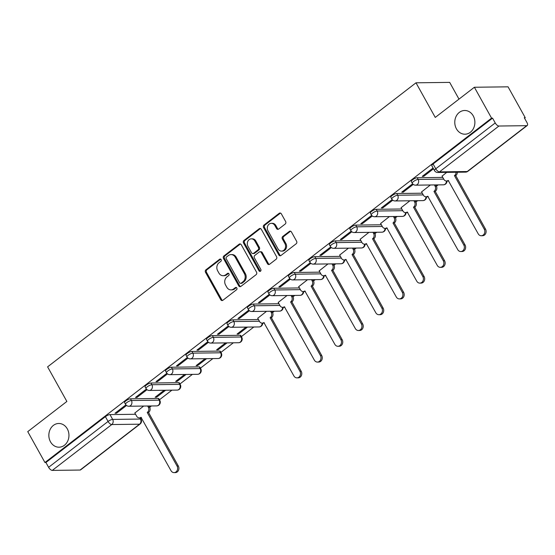 <?xml version="1.0" encoding="UTF-8"?>
<svg xmlns="http://www.w3.org/2000/svg" width="555" height="555" viewBox="0 0 555 555"><rect width="100%" height="100%" fill="white"/><g stroke="black" fill="none" stroke-linecap="round" stroke-linejoin="round"><path stroke-width="0.83" d="M221.14 259.608A1.276 1.082 -90.7 0 0 219.641 259.234L205.947 269.792A1.818 1.54 -90.7 0 0 205.51 272.311L220.772 299.735A1.818 1.54 -90.7 0 0 222.909 300.262L236.603 289.703A1.276 1.082 -90.7 0 0 235.417 287.573L233.641 288.94A5.821 4.939 -90.7 0 1 231.005 289.883A5.821 4.939 -90.7 0 1 226.808 287.24L225.531 284.958A5.821 4.939 -90.7 0 1 226.946 276.903L228.715 275.537A1.276 1.082 -90.7 0 0 227.529 273.407L225.753 274.767A5.821 4.939 -90.7 0 1 223.117 275.717A5.821 4.939 -90.7 0 1 218.92 273.074L217.65 270.791A5.821 4.939 -90.7 0 1 219.058 262.73L220.828 261.37A1.276 1.082 -90.7 0 0 221.14 259.608M220.71 259.157A1.276 1.082 -90.7 0 0 220.626 259.22L206.932 269.779A1.818 1.54 -90.7 0 0 206.488 272.297L221.757 299.721A1.818 1.54 -90.7 0 0 222.576 300.456M236.486 287.497A1.276 1.082 -90.7 0 0 236.395 287.559L234.626 288.926L233.641 288.94M228.598 273.331A1.276 1.082 -90.7 0 0 228.507 273.393L226.738 274.76L225.753 274.767M456.432 128.829A11.863 10.059 -90.7 0 0 464.979 134.206A11.863 10.059 -90.7 0 0 473.72 127.941A11.863 10.059 -90.7 0 0 473.235 115.87A11.863 10.059 -90.7 0 0 464.681 110.487A11.863 10.059 -90.7 0 0 455.939 116.758A11.863 10.059 -90.7 0 0 456.432 128.829M50.498 441.822A11.863 10.059 -90.7 0 0 59.045 447.198A11.863 10.059 -90.7 0 0 67.786 440.934A11.863 10.059 -90.7 0 0 67.301 428.862A11.863 10.059 -90.7 0 0 58.747 423.479A11.863 10.059 -90.7 0 0 50.012 429.743A11.863 10.059 -90.7 0 0 50.498 441.822M285.187 224.047A1.818 1.54 -90.7 0 0 285.631 221.528L281.343 213.835A1.818 1.54 -90.7 0 0 279.207 213.307L264.007 225.032A1.818 1.54 -90.7 0 0 263.563 227.543L278.825 254.974A1.818 1.54 -90.7 0 0 280.962 255.501L296.169 243.777A1.818 1.54 -90.7 0 0 296.613 241.258L291.437 231.962A1.818 1.54 -90.7 0 0 289.301 231.435L282.793 236.451A1.818 1.54 -90.7 0 0 282.349 238.969L284.916 243.583A4.863 4.128 -90.7 0 1 285.117 248.529A4.863 4.128 -90.7 0 1 281.531 251.103A4.863 4.128 -90.7 0 1 278.02 248.897L267.975 230.838A4.863 4.128 -90.7 0 1 267.774 225.885A4.863 4.128 -90.7 0 1 271.36 223.318A4.863 4.128 -90.7 0 1 274.871 225.524L276.543 228.535A1.818 1.54 -90.7 0 0 278.679 229.062L285.187 224.047M44.941 462.516L27.75 431.63L66.871 401.459L47.605 366.848L415.993 82.806L435.259 117.424L474.379 87.253L491.57 118.146L44.941 462.516L45.926 462.502L48.604 467.317L108.072 421.46A3.705 1.054 -29.1 0 1 112.665 419.413L140.457 419.06A3.705 1.054 -29.1 0 1 141.067 419.282L140.283 417.873M241.265 244.734A1.818 1.54 -90.7 0 0 239.136 244.207L223.929 255.931A1.818 1.54 -90.7 0 0 223.485 258.45L238.747 285.874A1.818 1.54 -90.7 0 0 240.884 286.401L256.091 274.676A1.818 1.54 -90.7 0 0 256.535 272.158L241.265 244.734M243.964 240.481L259.171 228.757A1.818 1.54 -90.7 0 1 261.308 229.284L276.57 256.708A1.818 1.54 -90.7 0 1 276.133 259.227L269.626 264.242A1.818 1.54 -90.7 0 1 267.489 263.715L261.294 252.594A1.818 1.54 -90.7 0 0 259.157 252.06L254.842 255.39A1.818 1.54 -90.7 0 0 254.405 257.909L260.85 269.487A1.276 1.082 -90.7 0 1 259.046 270.882L243.527 243A1.818 1.54 -90.7 0 1 243.964 240.481L244.949 240.468L260.149 228.743L259.171 228.757M474.379 87.253L508.061 86.83L525.252 117.722L524.565 118.257M149.677 407.308L151.425 405.962M159.465 399.76L171.904 390.172M179.952 383.97L192.384 374.382M200.431 368.173L212.863 358.585M220.911 352.383L233.343 342.796M241.39 336.594L253.822 327.006M272.56 312.562L274.302 311.216M293.04 296.765L294.788 295.426M313.519 280.976L315.268 279.63M333.999 265.186L335.747 263.84M354.485 249.396L356.227 248.05M374.965 233.606L376.706 232.261M395.444 217.81L397.186 216.464M415.924 202.02L417.665 200.674M436.403 186.23L438.152 184.884M458.992 99.123L449.675 82.383L415.993 82.806M491.57 118.146L492.556 118.132L495.233 122.946A3.705 1.658 52.4 0 0 498.924 126.027L526.716 125.673A3.705 1.658 52.4 0 0 527.25 125.506A3.705 1.658 52.4 0 0 526.952 122.544L524.274 117.736L525.252 117.722M45.926 462.502L105.394 416.645A3.705 1.054 -29.1 0 1 109.987 414.599L135.58 414.28M80.087 470.043L139.555 424.193A3.705 1.658 52.4 0 0 140.089 424.02L80.621 469.877A3.705 1.658 -127.6 0 1 80.087 470.043L52.295 470.397A3.705 1.658 -127.6 0 1 48.604 467.317M146.381 389.069L135.51 397.449L136.988 397.429L136.551 396.652M164.148 390.269L155.15 397.207L156.621 397.186L156.191 396.402M166.861 373.279L155.99 381.66L157.467 381.639L157.03 380.862M184.628 374.479L175.63 381.41L177.107 381.396L176.67 380.612M187.34 357.489L176.476 365.87L177.947 365.849L177.51 365.065M205.107 358.683L196.109 365.62L197.587 365.599L197.15 364.822M207.82 341.693L196.956 350.073L198.426 350.059L197.989 349.275M225.587 342.893L216.596 349.83L218.066 349.81L217.629 349.033M228.306 325.903L217.435 334.283L218.906 334.27L218.469 333.486M246.066 327.103L237.075 334.041L238.546 334.02L238.109 333.236M248.786 310.113L237.915 318.494L239.385 318.473L238.955 317.696M266.546 311.313L257.742 318.244M269.265 294.323L258.394 302.704L259.865 302.683L259.435 301.899M287.025 295.524L278.221 302.454M289.745 278.527L278.874 286.914L280.351 286.893L279.914 286.109M307.512 279.727L298.708 286.664M310.224 262.737L299.353 271.118L300.831 271.104L300.394 270.32M327.991 263.937L319.187 270.868M330.704 246.947L319.833 255.328L321.31 255.307L320.873 254.53M348.471 248.147L339.667 255.078M351.183 231.157L340.319 239.538L341.79 239.517L341.353 238.74M368.95 232.358L360.146 239.288M371.67 215.368L360.799 223.748L362.269 223.727L361.832 222.944M389.43 216.568L380.626 223.499M392.149 199.571L381.278 207.952L382.749 207.938L382.312 207.154M409.909 200.771L401.105 207.709M412.629 183.781L401.758 192.162L403.228 192.148L402.798 191.364M430.389 184.981L421.585 191.912M433.067 168.026L422.237 176.372L423.708 176.351L423.278 175.574M446.747 172.369L442.071 176.122M417.193 177.732L418.144 179.438A3.705 1.054 -29.1 0 0 414.238 180.999A3.705 1.054 -29.1 0 0 412.282 183.268L411.331 181.554A3.705 1.054 150.9 0 1 413.288 179.293A3.705 1.054 150.9 0 1 417.193 177.732L442.786 177.406M396.714 193.522L397.664 195.228A3.705 1.054 -29.1 0 0 393.759 196.789A3.705 1.054 -29.1 0 0 391.795 199.058L390.845 197.351A3.705 1.054 150.9 0 1 392.808 195.082A3.705 1.054 150.9 0 1 396.714 193.522L422.306 193.202M376.235 209.311L377.185 211.018A3.705 1.054 -29.1 0 0 373.279 212.586A3.705 1.054 -29.1 0 0 371.316 214.847L370.365 213.141A3.705 1.054 150.9 0 1 372.329 210.872A3.705 1.054 150.9 0 1 376.235 209.311L401.82 208.992M355.748 225.101L356.698 226.815A3.705 1.054 -29.1 0 0 352.8 228.376A3.705 1.054 -29.1 0 0 350.836 230.637L349.886 228.931A3.705 1.054 150.9 0 1 351.849 226.669A3.705 1.054 150.9 0 1 355.748 225.101L381.34 224.782M335.269 240.898L336.219 242.604A3.705 1.054 -29.1 0 0 332.32 244.165A3.705 1.054 -29.1 0 0 330.357 246.427L329.406 244.72A3.705 1.054 150.9 0 1 331.37 242.459A3.705 1.054 150.9 0 1 335.269 240.898L360.861 240.572M314.789 256.688L315.74 258.394A3.705 1.054 -29.1 0 0 311.841 259.955A3.705 1.054 -29.1 0 0 309.877 262.224L308.927 260.517A3.705 1.054 150.9 0 1 310.89 258.248A3.705 1.054 150.9 0 1 314.789 256.688L340.381 256.368M294.31 272.477L295.26 274.184A3.705 1.054 -29.1 0 0 291.361 275.745A3.705 1.054 -29.1 0 0 289.398 278.013L288.447 276.307A3.705 1.054 150.9 0 1 290.411 274.038A3.705 1.054 150.9 0 1 294.31 272.477L319.902 272.158M273.83 288.267L274.78 289.974A3.705 1.054 -29.1 0 0 270.882 291.541A3.705 1.054 -29.1 0 0 268.918 293.803L267.968 292.096A3.705 1.054 150.9 0 1 269.931 289.828A3.705 1.054 150.9 0 1 273.83 288.267L299.423 287.948M253.351 304.064L254.301 305.77A3.705 1.054 -29.1 0 0 250.395 307.331A3.705 1.054 -29.1 0 0 248.439 309.593L247.488 307.886A3.705 1.054 150.9 0 1 249.445 305.625A3.705 1.054 150.9 0 1 253.351 304.064L278.943 303.738M232.871 319.853L233.822 321.56A3.705 1.054 -29.1 0 0 229.916 323.121A3.705 1.054 -29.1 0 0 227.952 325.383L227.002 323.676A3.705 1.054 150.9 0 1 228.965 321.414A3.705 1.054 150.9 0 1 232.871 319.853L258.457 319.527M212.392 335.643L213.342 337.35A3.705 1.054 -29.1 0 0 209.436 338.911A3.705 1.054 -29.1 0 0 207.473 341.179L206.522 339.473A3.705 1.054 150.9 0 1 208.486 337.204A3.705 1.054 150.9 0 1 212.392 335.643L240.176 335.296L241.127 337.003A3.705 1.054 -29.1 0 1 241.744 337.225L240.794 335.518A3.705 1.054 150.9 0 0 240.176 335.296M191.905 351.433L192.856 353.14A3.705 1.054 -29.1 0 0 188.957 354.7A3.705 1.054 -29.1 0 0 186.993 356.969L186.043 355.262A3.705 1.054 150.9 0 1 188.006 352.994A3.705 1.054 150.9 0 1 191.905 351.433L219.697 351.086L220.647 352.793A3.705 1.054 -29.1 0 1 221.258 353.015L220.307 351.308A3.705 1.054 150.9 0 0 219.697 351.086M171.426 367.223L172.376 368.936A3.705 1.054 -29.1 0 0 168.477 370.497A3.705 1.054 -29.1 0 0 166.514 372.759L165.563 371.052A3.705 1.054 150.9 0 1 167.527 368.791A3.705 1.054 150.9 0 1 171.426 367.223L199.217 366.876L200.168 368.582A3.705 1.054 -29.1 0 1 200.778 368.804L199.828 367.098A3.705 1.054 150.9 0 0 199.217 366.876M150.946 383.019L151.897 384.726A3.705 1.054 -29.1 0 0 147.998 386.287A3.705 1.054 -29.1 0 0 146.034 388.549L145.084 386.842A3.705 1.054 150.9 0 1 147.047 384.58A3.705 1.054 150.9 0 1 150.946 383.019L178.738 382.666L179.688 384.372A3.705 1.054 -29.1 0 1 180.299 384.594L179.348 382.888A3.705 1.054 150.9 0 0 178.738 382.666M130.467 398.809L131.417 400.516A3.705 1.054 -29.1 0 0 127.518 402.077A3.705 1.054 -29.1 0 0 125.555 404.345L124.604 402.632A3.705 1.054 150.9 0 1 126.568 400.37A3.705 1.054 150.9 0 1 130.467 398.809L158.258 398.462L159.209 400.169A3.705 1.054 -29.1 0 1 159.819 400.391L158.869 398.684A3.705 1.054 150.9 0 0 158.258 398.462M125.902 404.859L115.031 413.239L116.501 413.225L116.071 412.441M143.662 406.059L134.865 412.989M156.621 397.186L165.619 390.248M177.107 381.396L186.098 374.458M197.587 365.599L206.578 358.669M218.066 349.81L227.057 342.879M238.546 334.02L247.537 327.082M116.501 413.225L126.54 405.483M492.556 118.132L433.08 163.989A3.705 1.054 150.9 0 0 431.811 165.765L434.489 170.579A3.705 1.054 -29.1 0 1 435.765 168.803L495.233 122.946M136.988 397.429L147.019 389.693M157.467 381.639L167.499 373.904M177.947 365.849L187.978 358.114M198.426 350.059L208.465 342.317M218.906 334.27L228.944 326.527M239.385 318.473L249.424 310.738M259.865 302.683L269.903 294.948M280.351 286.893L290.383 279.151M300.831 271.104L310.862 263.361M321.31 255.307L331.342 247.572M341.79 239.517L351.828 231.782M362.269 223.727L372.308 215.992M382.749 207.938L392.787 200.195M403.228 192.148L413.267 184.406M423.708 176.351L433.504 168.803M223.117 275.717L224.095 275.703A5.821 4.939 -90.7 0 0 226.738 274.76M231.005 289.883L231.983 289.87A5.821 4.939 -90.7 0 0 234.626 288.926M240.447 243.999A1.818 1.54 -90.7 0 0 240.114 244.193L224.907 255.917A1.818 1.54 -90.7 0 0 224.47 258.436L239.732 285.86A1.818 1.54 -90.7 0 0 240.551 286.595M226.53 256.972A1.276 1.082 -90.7 0 0 226.225 258.734L239.621 282.807A1.276 1.082 -90.7 0 0 241.12 283.175L242.986 281.739A5.821 4.939 -90.7 0 0 244.394 273.677L235.237 257.229A5.821 4.939 -90.7 0 0 231.04 254.585A5.821 4.939 -90.7 0 0 228.396 255.529L226.53 256.972M240.537 283.383L241.522 283.369A1.276 1.082 -90.7 0 0 242.098 283.161L241.12 283.175M231.04 254.585L232.025 254.572A5.821 4.939 -90.7 0 1 236.222 257.215L245.379 273.671A5.821 4.939 -90.7 0 1 243.964 281.725L242.098 283.161M259.983 251.769L260.968 251.755A1.818 1.54 -90.7 0 1 262.279 252.58L268.467 263.701A1.818 1.54 -90.7 0 0 269.286 264.437M244.949 240.468A1.818 1.54 -90.7 0 0 244.505 242.986L260.024 270.868A1.276 1.082 -90.7 0 0 260.448 271.312M254.87 241.05A4.863 4.128 -90.7 0 0 251.366 238.844A4.863 4.128 -90.7 0 0 247.78 241.411A4.863 4.128 -90.7 0 0 247.981 246.364L251.519 252.726A1.818 1.54 -90.7 0 0 253.656 253.26L257.971 249.93A1.818 1.54 -90.7 0 0 258.415 247.412L254.87 241.05L255.855 241.036A4.863 4.128 -90.7 0 0 252.345 238.83L251.366 238.844M252.83 253.552L253.815 253.538A1.818 1.54 -90.7 0 0 254.634 253.246L253.656 253.26M255.855 241.036L259.393 247.398A1.818 1.54 -90.7 0 1 258.956 249.916L254.634 253.246M271.36 223.318L272.345 223.304A4.863 4.128 -90.7 0 1 275.849 225.51L277.528 228.521A1.818 1.54 -90.7 0 0 278.346 229.257M281.531 251.103L282.516 251.089A4.863 4.128 -90.7 0 0 286.102 248.522A4.863 4.128 -90.7 0 0 285.901 243.569L284.916 243.583M290.619 231.227A1.818 1.54 -90.7 0 0 290.286 231.421L283.778 236.444A1.818 1.54 -90.7 0 0 283.334 238.955L285.901 243.569M280.525 213.099A1.818 1.54 -90.7 0 0 280.192 213.293L264.985 225.018A1.818 1.54 -90.7 0 0 264.548 227.536L279.81 254.96A1.818 1.54 -90.7 0 0 280.629 255.695M148.948 405.996L149.607 407.176A3.705 3.143 89.3 0 1 148.712 412.31L147.436 412.323A3.705 3.143 -90.7 0 0 148.331 407.197L147.672 406.01M134.803 412.892L136.648 416.201A3.705 3.143 -90.7 0 0 139.319 417.887A3.705 3.143 -90.7 0 0 141.005 417.284L171.002 470.682A4.26 3.614 -90.7 0 0 174.076 472.617A4.26 3.614 -90.7 0 0 177.218 470.363A4.26 3.614 -90.7 0 0 177.045 466.027L147.242 412.476M148.518 412.455L178.322 466.013A4.26 3.614 89.3 0 1 178.495 470.349A4.26 3.614 89.3 0 1 175.352 472.603L174.076 472.617M141.511 417.693A3.705 3.143 89.3 0 1 140.595 417.866L139.319 417.887M271.832 311.244L272.491 312.43A3.705 3.143 89.3 0 1 271.596 317.557L270.32 317.578A3.705 3.143 -90.7 0 0 271.215 312.444L270.556 311.265M257.686 318.14L259.532 321.456A3.705 3.143 -90.7 0 0 262.203 323.135A3.705 3.143 -90.7 0 0 263.882 322.538L293.886 375.936A4.26 3.614 -90.7 0 0 296.96 377.872A4.26 3.614 -90.7 0 0 300.102 375.617A4.26 3.614 -90.7 0 0 299.929 371.281L270.118 317.724M271.395 317.71L301.205 371.26A4.26 3.614 89.3 0 1 301.379 375.603A4.26 3.614 89.3 0 1 298.236 377.851L296.96 377.872M264.395 322.948A3.705 3.143 89.3 0 1 263.479 323.121L262.203 323.135M292.312 295.454L292.971 296.641A3.705 3.143 89.3 0 1 292.076 301.767L290.799 301.781A3.705 3.143 -90.7 0 0 291.694 296.654L291.035 295.468M278.166 302.35L280.011 305.666A3.705 3.143 -90.7 0 0 282.682 307.345A3.705 3.143 -90.7 0 0 284.368 306.742L314.366 360.146A4.26 3.614 -90.7 0 0 317.439 362.075A4.26 3.614 -90.7 0 0 320.582 359.827A4.26 3.614 -90.7 0 0 320.408 355.484L290.598 301.934M291.875 301.92L321.685 355.471A4.26 3.614 89.3 0 1 321.858 359.806A4.26 3.614 89.3 0 1 318.716 362.061L317.439 362.075M284.875 307.158A3.705 3.143 89.3 0 1 283.959 307.331L282.682 307.345M312.791 279.664L313.45 280.851A3.705 3.143 89.3 0 1 312.555 285.978L311.279 285.991A3.705 3.143 -90.7 0 0 312.174 280.865L311.515 279.678M298.646 286.56L300.491 289.87A3.705 3.143 -90.7 0 0 303.162 291.555A3.705 3.143 -90.7 0 0 304.848 290.952L334.852 344.35A4.26 3.614 -90.7 0 0 337.926 346.285A4.26 3.614 -90.7 0 0 341.061 344.038A4.26 3.614 -90.7 0 0 340.888 339.695L311.084 286.144M312.361 286.13L342.164 339.681A4.26 3.614 89.3 0 1 342.338 344.017A4.26 3.614 89.3 0 1 339.202 346.271L337.926 346.285M305.354 291.368A3.705 3.143 89.3 0 1 304.438 291.535L303.162 291.555M333.277 263.875L333.937 265.054A3.705 3.143 89.3 0 1 333.035 270.188L331.758 270.202A3.705 3.143 -90.7 0 0 332.66 265.075L332.001 263.889M319.132 270.771L320.97 274.08A3.705 3.143 -90.7 0 0 323.648 275.766A3.705 3.143 -90.7 0 0 325.327 275.162L355.332 328.56A4.26 3.614 -90.7 0 0 358.405 330.496A4.26 3.614 -90.7 0 0 361.541 328.241A4.26 3.614 -90.7 0 0 361.367 323.905L331.564 270.354M332.84 270.334L362.644 323.891A4.26 3.614 89.3 0 1 362.817 328.227A4.26 3.614 89.3 0 1 359.682 330.482L358.405 330.496M325.841 275.571A3.705 3.143 89.3 0 1 324.925 275.745L323.648 275.766M353.757 248.078L354.416 249.264A3.705 3.143 89.3 0 1 353.514 254.391L352.238 254.412A3.705 3.143 -90.7 0 0 353.14 249.278L352.48 248.099M339.611 254.981L341.45 258.29A3.705 3.143 -90.7 0 0 344.128 259.969A3.705 3.143 -90.7 0 0 345.807 259.372L375.811 312.77A4.26 3.614 -90.7 0 0 378.885 314.706A4.26 3.614 -90.7 0 0 382.027 312.451A4.26 3.614 -90.7 0 0 381.847 308.115L352.043 254.565M353.32 254.544L383.123 308.094A4.26 3.614 89.3 0 1 383.304 312.437A4.26 3.614 89.3 0 1 380.161 314.685L378.885 314.706M346.32 259.782A3.705 3.143 89.3 0 1 345.404 259.955L344.128 259.969M374.237 232.288L374.896 233.475A3.705 3.143 89.3 0 1 373.994 238.601L372.717 238.615A3.705 3.143 -90.7 0 0 373.619 233.488L372.96 232.302M360.091 239.184L361.936 242.5A3.705 3.143 -90.7 0 0 364.607 244.179A3.705 3.143 -90.7 0 0 366.286 243.576L396.291 296.981A4.26 3.614 -90.7 0 0 399.364 298.909A4.26 3.614 -90.7 0 0 402.507 296.661A4.26 3.614 -90.7 0 0 402.326 292.325L372.523 238.768M373.799 238.754L403.603 292.305A4.26 3.614 89.3 0 1 403.783 296.647A4.26 3.614 89.3 0 1 400.641 298.895L399.364 298.909M366.8 243.992A3.705 3.143 89.3 0 1 365.884 244.165L364.607 244.179M394.716 216.499L395.375 217.685A3.705 3.143 89.3 0 1 394.48 222.812L393.204 222.826A3.705 3.143 -90.7 0 0 394.099 217.699L393.44 216.512M380.57 223.394L382.416 226.711A3.705 3.143 -90.7 0 0 385.087 228.389A3.705 3.143 -90.7 0 0 386.766 227.786L416.77 281.184A4.26 3.614 -90.7 0 0 419.844 283.119A4.26 3.614 -90.7 0 0 422.986 280.872A4.26 3.614 -90.7 0 0 422.813 276.529L393.002 222.978M394.279 222.964L424.089 276.515A4.26 3.614 89.3 0 1 424.263 280.851A4.26 3.614 89.3 0 1 421.12 283.106L419.844 283.119M387.279 228.202A3.705 3.143 89.3 0 1 386.363 228.376L385.087 228.389M415.195 200.709L415.855 201.888A3.705 3.143 89.3 0 1 414.96 207.022L413.683 207.036A3.705 3.143 -90.7 0 0 414.578 201.909L413.919 200.723M401.05 207.605L402.895 210.914A3.705 3.143 -90.7 0 0 405.566 212.6A3.705 3.143 -90.7 0 0 407.245 211.996L437.25 265.394A4.26 3.614 -90.7 0 0 440.323 267.33A4.26 3.614 -90.7 0 0 443.466 265.075A4.26 3.614 -90.7 0 0 443.292 260.739L413.482 207.188M414.758 207.175L444.569 260.725A4.26 3.614 89.3 0 1 444.742 265.061A4.26 3.614 89.3 0 1 441.6 267.316L440.323 267.33M407.758 212.405A3.705 3.143 89.3 0 1 406.843 212.579L405.566 212.6M435.675 184.919L436.334 186.098A3.705 3.143 89.3 0 1 435.439 191.225L434.163 191.246A3.705 3.143 -90.7 0 0 435.058 186.112L434.398 184.933M421.529 191.815L423.375 195.124A3.705 3.143 -90.7 0 0 426.046 196.803A3.705 3.143 -90.7 0 0 427.732 196.206L457.729 249.604A4.26 3.614 -90.7 0 0 460.803 251.54A4.26 3.614 -90.7 0 0 463.945 249.285A4.26 3.614 -90.7 0 0 463.772 244.949L433.961 191.399M435.238 191.378L465.048 244.935A4.26 3.614 89.3 0 1 465.222 249.271A4.26 3.614 89.3 0 1 462.079 251.519L460.803 251.54M428.238 196.616A3.705 3.143 89.3 0 1 427.322 196.789L426.046 196.803M457.334 172.237A3.705 3.143 89.3 0 1 455.919 175.435L454.642 175.456A3.705 3.143 -90.7 0 0 456.057 172.251M442.009 176.025L443.854 179.334A3.705 3.143 -90.7 0 0 446.525 181.013A3.705 3.143 -90.7 0 0 448.211 180.417L478.209 233.815A4.26 3.614 -90.7 0 0 481.282 235.75A4.26 3.614 -90.7 0 0 484.425 233.495A4.26 3.614 -90.7 0 0 484.251 229.159L454.448 175.602M455.724 175.588L485.528 229.139A4.26 3.614 89.3 0 1 485.701 233.482A4.26 3.614 89.3 0 1 482.559 235.729L481.282 235.75M448.717 180.826A3.705 3.143 89.3 0 1 447.802 180.999L446.525 181.013M220.626 259.22L219.641 259.234M236.395 287.559L235.417 287.573M228.507 273.393L227.529 273.407M498.924 126.027L439.456 171.877L467.241 171.53L526.716 125.673M109.987 414.599L112.665 419.413A3.705 3.143 -90.7 0 1 111.77 424.54L52.295 470.397M139.798 417.88L140.457 419.06A3.705 3.143 -90.7 0 1 139.555 424.193L111.77 424.54A3.705 1.658 -127.6 0 1 108.072 421.46L105.394 416.645M412.282 183.268A3.705 3.705 0 0 0 415.563 185.169A3.705 3.143 89.3 0 0 417.242 184.565A3.705 3.143 89.3 0 0 418.144 179.438L443.736 179.119M391.795 199.058A3.705 3.705 0 0 0 395.084 200.959A3.705 3.143 89.3 0 0 396.763 200.355A3.705 3.143 89.3 0 0 397.664 195.228L423.257 194.909M371.316 214.847A3.705 3.705 0 0 0 374.604 216.748A3.705 3.143 89.3 0 0 376.283 216.152A3.705 3.143 89.3 0 0 377.185 211.018L402.77 210.699M350.836 230.637A3.705 3.705 0 0 0 354.125 232.545A3.705 3.143 89.3 0 0 355.804 231.941A3.705 3.143 89.3 0 0 356.698 226.815L382.291 226.489M330.357 246.427A3.705 3.705 0 0 0 333.645 248.335A3.705 3.143 89.3 0 0 335.324 247.731A3.705 3.143 89.3 0 0 336.219 242.604L361.811 242.278M309.877 262.224A3.705 3.705 0 0 0 313.159 264.125A3.705 3.143 89.3 0 0 314.845 263.521A3.705 3.143 89.3 0 0 315.74 258.394L341.332 258.075M289.398 278.013A3.705 3.705 0 0 0 292.679 279.914A3.705 3.143 89.3 0 0 294.365 279.318A3.705 3.143 89.3 0 0 295.26 274.184L320.852 273.865M268.918 293.803A3.705 3.705 0 0 0 272.2 295.704A3.705 3.143 89.3 0 0 273.886 295.107A3.705 3.143 89.3 0 0 274.78 289.974L300.373 289.654M248.439 309.593A3.705 3.705 0 0 0 251.72 311.501A3.705 3.143 89.3 0 0 253.399 310.897A3.705 3.143 89.3 0 0 254.301 305.77L279.893 305.444M227.952 325.383A3.705 3.705 0 0 0 231.241 327.29A3.705 3.143 89.3 0 0 232.92 326.687A3.705 3.143 89.3 0 0 233.822 321.56L259.407 321.241M207.473 341.179A3.705 3.705 0 0 0 210.761 343.08A3.705 3.143 89.3 0 0 212.44 342.477A3.705 3.143 89.3 0 0 213.342 337.35L241.127 337.003A3.705 3.143 89.3 0 1 240.232 342.13A3.705 3.143 -90.7 0 1 238.546 342.733A3.705 3.705 0 0 0 241.744 337.225M186.993 356.969A3.705 3.705 0 0 0 190.282 358.87A3.705 3.143 89.3 0 0 191.961 358.273A3.705 3.143 89.3 0 0 192.856 353.14L220.647 352.793A3.705 3.143 89.3 0 1 219.752 357.919A3.705 3.143 -90.7 0 1 218.066 358.523A3.705 3.705 0 0 0 221.258 353.015M166.514 372.759A3.705 3.705 0 0 0 169.795 374.667A3.705 3.143 89.3 0 0 171.481 374.063A3.705 3.143 89.3 0 0 172.376 368.936L200.168 368.582A3.705 3.143 89.3 0 1 199.266 373.716A3.705 3.143 -90.7 0 1 197.587 374.313A3.705 3.705 0 0 0 200.778 368.804M146.034 388.549A3.705 3.705 0 0 0 149.316 390.456A3.705 3.143 89.3 0 0 151.002 389.853A3.705 3.143 89.3 0 0 151.897 384.726L179.688 384.372A3.705 3.143 89.3 0 1 178.786 389.506A3.705 3.143 -90.7 0 1 177.107 390.103A3.705 3.705 0 0 0 180.299 384.594M125.555 404.345A3.705 3.705 0 0 0 128.836 406.246A3.705 3.143 89.3 0 0 130.522 405.643A3.705 3.143 89.3 0 0 131.417 400.516L159.209 400.169A3.705 3.143 89.3 0 1 158.307 405.296A3.705 3.143 -90.7 0 1 156.628 405.899A3.705 3.705 0 0 0 159.819 400.391M262.126 323.135A3.705 3.143 89.3 0 1 260.711 326.34A3.705 3.143 -90.7 0 1 259.032 326.944A3.705 3.705 0 0 0 262.688 323.128M282.606 307.345A3.705 3.143 89.3 0 1 281.191 310.55A3.705 3.143 -90.7 0 1 279.512 311.147A3.705 3.705 0 0 0 283.168 307.338M303.085 291.555A3.705 3.143 89.3 0 1 301.67 294.754A3.705 3.143 -90.7 0 1 299.991 295.357A3.705 3.705 0 0 0 303.647 291.548M323.565 275.766A3.705 3.143 89.3 0 1 322.15 278.964A3.705 3.143 -90.7 0 1 320.471 279.567A3.705 3.705 0 0 0 324.127 275.759M344.045 259.969A3.705 3.143 89.3 0 1 342.629 263.174A3.705 3.143 -90.7 0 1 340.95 263.778A3.705 3.705 0 0 0 344.606 259.962M364.524 244.179A3.705 3.143 89.3 0 1 363.116 247.384A3.705 3.143 -90.7 0 1 361.43 247.988A3.705 3.705 0 0 0 365.093 244.172M385.01 228.389A3.705 3.143 89.3 0 1 383.595 231.595A3.705 3.143 -90.7 0 1 381.909 232.191A3.705 3.705 0 0 0 385.572 228.382M405.49 212.6A3.705 3.143 89.3 0 1 404.075 215.798A3.705 3.143 -90.7 0 1 402.389 216.401A3.705 3.705 0 0 0 406.052 212.593M425.969 196.803A3.705 3.143 89.3 0 1 424.554 200.008A3.705 3.143 -90.7 0 1 422.875 200.612A3.705 3.705 0 0 0 426.531 196.803M446.449 181.013A3.705 3.143 89.3 0 1 445.034 184.218A3.705 3.143 -90.7 0 1 443.355 184.822A3.705 3.705 0 0 0 447.011 181.006M433.08 163.989L435.765 168.803A3.705 1.658 -127.6 0 0 439.456 171.877A3.705 3.143 89.3 0 1 437.77 172.48L465.562 172.133A3.705 3.705 0 0 0 467.775 171.363L527.25 125.506M467.775 171.363A3.705 1.658 52.4 0 1 467.241 171.53A3.705 3.143 89.3 0 1 465.562 172.133M221.757 299.721L220.772 299.735M206.488 272.297L205.51 272.311M206.932 269.779L205.947 269.792M239.732 285.86L238.747 285.874M224.47 258.436L223.485 258.45M224.907 255.917L223.929 255.931M240.114 244.193L239.136 244.207M243.964 281.725L242.986 281.739M245.379 273.671L244.394 273.677M236.222 257.215L235.237 257.229M268.467 263.701L267.489 263.715M262.279 252.58L261.294 252.594M260.024 270.868L259.046 270.882M244.505 242.986L243.527 243M258.956 249.916L257.971 249.93M259.393 247.398L258.415 247.412M277.528 228.521L276.543 228.535M275.849 225.51L274.871 225.524M283.334 238.955L282.349 238.969M283.778 236.444L282.793 236.451M290.286 231.421L289.301 231.435M279.81 254.96L278.825 254.974M264.548 227.536L263.563 227.543M264.985 225.018L264.007 225.032M280.192 213.293L279.207 213.307M148.712 412.31L147.436 412.323M149.607 407.176L148.331 407.197M178.322 466.013L177.045 466.027M271.596 317.557L270.32 317.578M272.491 312.43L271.215 312.444M301.205 371.26L299.929 371.281M292.076 301.767L290.799 301.781M292.971 296.641L291.694 296.654M321.685 355.471L320.408 355.484M312.555 285.978L311.279 285.991M313.45 280.851L312.174 280.865M342.164 339.681L340.888 339.695M333.035 270.188L331.758 270.202M333.937 265.054L332.66 265.075M362.644 323.891L361.367 323.905M353.514 254.391L352.238 254.412M354.416 249.264L353.14 249.278M383.123 308.094L381.847 308.115M373.994 238.601L372.717 238.615M374.896 233.475L373.619 233.488M403.603 292.305L402.326 292.325M394.48 222.812L393.204 222.826M395.375 217.685L394.099 217.699M424.089 276.515L422.813 276.529M414.96 207.022L413.683 207.036M415.855 201.888L414.578 201.909M444.569 260.725L443.292 260.739M435.439 191.225L434.163 191.246M436.334 186.098L435.058 186.112M465.048 244.935L463.772 244.949M455.919 175.435L454.642 175.456M485.528 229.139L484.251 229.159M156.628 405.899L128.836 406.246M177.107 390.103L149.316 390.456M197.587 374.313L169.795 374.667M218.066 358.523L190.282 358.87M238.546 342.733L210.761 343.08M259.032 326.944L231.241 327.29M279.512 311.147L251.72 311.501M299.991 295.357L272.2 295.704M320.471 279.567L292.679 279.914M340.95 263.778L313.159 264.125M361.43 247.988L333.645 248.335M381.909 232.191L354.125 232.545M402.389 216.401L374.604 216.748M422.875 200.612L395.084 200.959M443.355 184.822L415.563 185.169M434.489 170.579A3.705 3.705 0 0 0 437.77 172.48M140.089 424.02A3.705 3.705 0 0 0 141.067 419.282"/></g></svg>
